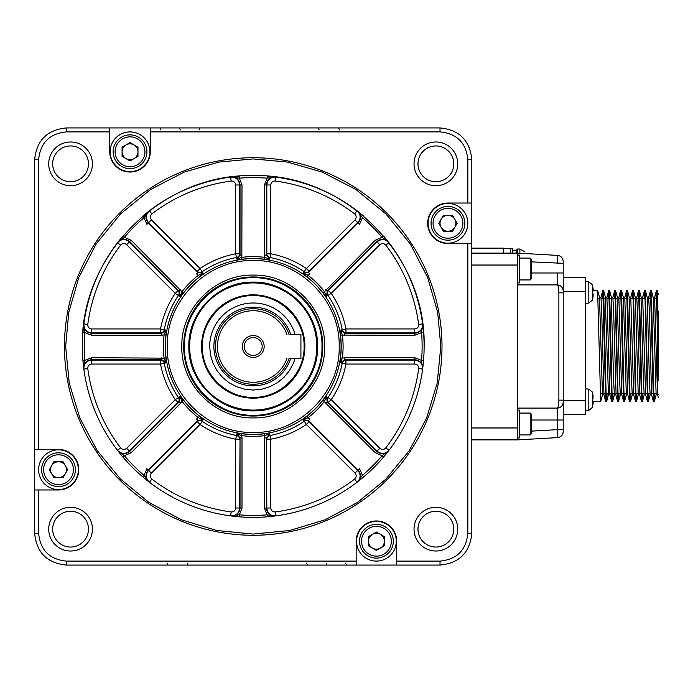 <?xml version="1.0" encoding="UTF-8"?>
<svg xmlns="http://www.w3.org/2000/svg" width="693" height="693" viewBox="0 0 693 693"><rect width="100%" height="100%" fill="white"/><g stroke="black" fill="none" stroke-linecap="round" stroke-linejoin="round"><path stroke-width="1.04" d="M160.741 129.912L159.988 127.928M180.249 129.912L179.496 127.928M199.801 129.912L199.047 127.928M319.135 129.912L318.382 127.928M339.379 129.912L338.626 127.928M345.712 563.088L346.465 565.072L338.626 565.072M326.195 563.088L326.949 565.072L318.382 565.072M306.652 563.088L307.406 565.072L199.047 565.072M187.309 563.088L188.072 565.072L179.496 565.072M167.074 563.088L167.827 565.072L159.988 565.072M147.462 565.072L126.057 565.072M34.65 439.734L34.65 431.895M34.65 420.227L34.65 411.659M34.65 400.684L34.65 292.316M34.65 281.341L34.65 272.773M34.65 261.105L34.65 253.266M34.65 240.74L34.65 219.326M66.441 127.928L440.012 127.928C459.32 129.808 469.915 140.41 471.803 159.719L471.803 533.281C469.915 552.59 459.32 563.192 440.012 565.072L66.441 565.072C47.133 563.192 36.538 552.59 34.65 533.281L34.65 159.719C36.538 140.41 47.133 129.808 66.441 127.928L66.424 131.895L109.763 131.895L109.763 127.928M503.594 253.11L503.594 248.137L471.803 248.137M510.351 248.337L503.594 248.337L510.351 248.337L510.351 253.11M512.335 253.11L512.335 248.614L510.351 248.614M516.311 253.11L516.311 250.225L512.335 250.225M516.311 250.225L517.506 249.012L519.889 249.012L519.889 253.248M563.019 403.621L563.21 402.139A5.96 5.96 166 0 1 557.241 408.099C558.237 407.631 558.783 404.981 558.879 400.147L563.21 400.147L563.21 431.652A5.96 5.96 0 0 1 557.588 437.604L517.506 439.89L471.803 439.89M517.506 439.89L517.506 253.11L471.803 253.11M517.506 249.012L517.506 253.11L557.588 255.396C561.001 255.925 562.872 257.909 563.21 261.348L563.21 292.853L558.879 292.853C558.783 288.019 558.237 285.369 557.241 284.901L517.506 284.901M563.21 420.019L557.241 420.019L557.241 429.66L563.21 429.66L563.21 431.652A5.96 5.96 0 0 1 557.588 437.604L557.241 429.66L531.41 431.133M531.41 420.019L557.241 420.019L557.241 408.099L517.506 408.099M517.506 437.907L519.49 437.907L519.49 410.083L517.506 410.083M563.21 400.147L563.21 292.853M557.241 263.34L557.588 255.396C561.001 255.925 562.872 257.909 563.21 261.348L563.21 263.34L531.41 261.867M517.506 282.917L519.49 282.917L519.49 255.093L517.506 255.093M585.464 414.657L563.21 414.657L585.464 414.657L585.464 291.458L563.21 291.458L563.21 290.861C562.829 287.266 560.836 285.282 557.241 284.901L557.241 272.981L531.41 272.981M557.241 408.099C560.862 407.744 562.846 405.751 563.21 402.139L563.21 400.745L585.464 400.745M557.241 284.901C560.862 285.256 562.846 287.249 563.21 290.861A5.96 5.96 0 0 0 563.201 290.696M585.464 291.458L585.464 277.546L563.21 277.546M530.223 413.063L531.41 414.258L531.41 433.731L530.223 434.927L530.223 413.063L519.49 413.063M530.223 258.073L531.41 259.269L531.41 278.742L530.223 279.937L530.223 258.073L519.49 258.073M608.489 394.663L606.557 401.749L606.184 397.453L603.638 290.575L602.832 290.462L605.751 401.637L606.548 401.741M603.205 294.698L603.066 298.414M600.675 401.559L597.6 290.462M594.698 401.628L600.597 401.741M600.225 397.47L600.363 393.789M602.321 298.414L602.832 290.454M658.35 380.466L656.479 290.454L657.293 290.575L658.35 324.757L658.35 311.737M656.132 394.785L653.196 297.54L651.325 290.575L653.88 397.669L654.305 401.637L654.764 393.789M651.602 394.785L650.155 394.793L649.402 380.396L647.236 297.54L645.365 290.575L647.912 397.453L648.345 401.637L648.804 393.789M645.867 393.789L645.677 394.793L644.187 394.793L643.442 380.396L641.016 298.414M638.244 394.785L635.316 297.54L633.445 290.575L635.992 397.453L636.425 401.637L636.876 393.789M639.908 393.789L637.482 311.807L636.737 297.41L635.282 297.418L635.057 298.414M633.723 394.785L632.267 394.793L631.522 380.396L629.097 298.414M626.325 394.785L623.397 297.54L621.517 290.575L624.072 397.453L624.506 401.637L624.956 393.789M621.794 394.785L620.348 394.793L619.594 380.396L617.168 298.414M615.834 394.785L614.388 394.793L613.634 380.396L611.209 298.414M608.445 394.785L605.249 298.414M602.477 394.785L599.48 297.41L600.97 297.41L601.715 311.815L603.95 394.793L602.46 394.785M606.618 401.637L607.077 393.789M609.026 298.414L609.164 294.733M612.517 401.741L611.711 401.637L608.792 290.454L609.597 290.575L612.144 397.453L612.577 401.637L613.036 393.789M614.986 298.414L615.124 294.733M615.488 290.462L618.104 397.453L618.546 401.637L618.996 393.789M620.945 298.414L621.084 294.733M624.445 401.741L623.639 401.637L620.711 290.454L621.517 290.575M626.914 298.414L627.052 294.733M630.405 401.741L629.599 401.637L626.68 290.454L627.486 290.575L630.032 397.453L630.465 401.637L630.916 393.789M632.874 298.414L633.012 294.733M638.833 298.414L638.972 294.733M642.324 401.741L641.519 401.637L638.6 290.454L639.405 290.575L641.952 397.453L642.385 401.637L642.835 393.789M644.793 298.414L644.932 294.733M650.753 298.414L650.892 294.733M654.244 401.741L653.438 401.637L650.519 290.454L651.325 290.575M656.713 298.414L656.851 294.742M606.912 297.418L609.84 394.663L611.711 401.637M609.909 394.793L610.1 393.789M611.399 297.418L612.889 297.41L613.634 311.807L616.068 393.789M617.359 297.418L618.849 297.41L621.768 394.663L623.639 401.637M624.791 297.418L627.728 394.663L629.599 401.637M629.287 297.418L630.777 297.41L633.688 394.663L635.559 401.637L633.012 294.759L632.579 290.566L632.12 298.414M642.68 297.418L645.607 394.663L647.479 401.637L644.932 294.759L644.499 290.566L644.048 298.414M647.201 297.418L648.657 297.41L649.402 311.807L651.567 394.663L653.447 401.637M651.637 394.793L651.836 393.789M654.599 297.418L657.536 394.689M656.115 394.785L657.605 394.785L657.787 393.832M656.479 290.454L655.968 298.414M650.519 290.454L650.008 298.414M648.05 393.789L647.912 397.47M642.09 393.789L641.952 397.47M638.6 290.454L638.088 298.414M636.131 393.789L635.992 397.47M626.68 290.454L626.16 298.414M620.711 290.454L620.2 298.414M618.251 393.789L618.113 397.47M617.749 401.741L615.124 294.759L614.691 290.566L614.241 298.414M612.283 393.789L612.144 397.47M608.792 290.454L608.281 298.414M585.464 388.825L588.825 389.119L588.825 410.386L592.298 407.545A27.815 27.815 105.2 0 0 592.472 406.904L592.472 406.904A27.815 27.815 105.9 0 1 592.298 407.545L592.298 391.969A27.815 27.815 74.4 0 1 592.472 392.602L592.472 392.602M592.437 398.293L593.13 398.293L592.437 398.293L592.437 401.212L593.13 396.11A27.781 27.781 0 0 0 592.437 392.602M592.437 406.904A27.781 27.781 0 0 0 593.13 403.395L593.13 401.212L592.437 401.212M592.472 299.61L592.437 299.61A27.781 27.781 0 0 0 593.13 296.093A27.781 27.781 0 0 1 592.437 299.61L592.472 299.61A27.815 27.815 -74.4 0 1 592.298 300.242L592.298 284.667A27.815 27.815 -105.6 0 1 592.472 285.299L592.472 285.299A27.815 27.815 74.4 0 0 592.298 284.667L588.825 281.817L585.464 281.523L588.825 281.817L592.298 284.667M592.437 290.991L593.13 290.991L592.437 290.991L592.437 293.91L593.13 288.808A27.781 27.781 0 0 0 592.437 285.299M593.13 296.093L593.13 293.91L592.437 293.91M658.35 324.757L658.35 367.446M593.13 290.991L593.13 288.808M109.763 131.895L109.763 151.767A20.27 20.27 0 0 0 130.033 172.037A20.27 20.27 0 0 0 150.294 151.767L150.294 127.928M150.294 131.895L440.012 131.895L440.012 127.928M471.803 159.719L467.827 159.693L467.827 203.032L447.955 203.032A20.27 20.27 0 0 0 427.685 223.302A20.27 20.27 0 0 0 447.955 243.572L471.803 243.572M467.827 243.572L467.827 533.281L471.803 533.281M467.827 203.032L471.803 203.032M440.012 565.072L440.029 561.105L396.691 561.105L396.691 541.233A20.27 20.27 0 0 0 376.42 520.963A20.27 20.27 0 0 0 356.159 541.233L356.159 565.072M356.159 561.105L66.441 561.105L66.441 565.072M396.691 561.105L396.691 565.072M34.65 533.281L38.626 533.307L38.626 489.968L58.498 489.968A20.27 20.27 0 0 0 78.759 469.698A20.27 20.27 0 0 0 58.498 449.428L34.65 449.428M38.626 449.428L38.626 159.719L34.65 159.719M38.626 489.968L34.65 489.968M149.896 151.767A19.872 19.872 0 0 1 120.097 168.979A19.872 19.872 0 0 1 120.097 134.563A19.872 19.872 0 0 1 149.896 151.767M467.827 159.693C466.172 142.81 456.895 133.55 440.012 131.895M66.424 131.895C49.541 133.558 40.272 142.827 38.626 159.719M38.626 533.307C40.281 550.19 49.558 559.45 66.441 561.105M440.029 561.105C456.912 559.442 466.181 550.173 467.827 533.281M92.429 529.157A21.855 21.855 0 0 1 59.641 548.085A21.855 21.855 0 0 1 59.641 510.23A21.855 21.855 0 0 1 92.429 529.157M92.429 163.843A21.855 21.855 0 0 1 59.641 182.77A21.855 21.855 0 0 1 59.641 144.915A21.855 21.855 0 0 1 92.429 163.843M457.744 163.843A21.855 21.855 0 0 1 424.956 182.77A21.855 21.855 0 0 1 424.956 144.915A21.855 21.855 0 0 1 457.744 163.843M457.744 529.157A21.855 21.855 0 0 1 424.956 548.085A21.855 21.855 0 0 1 424.956 510.23A21.855 21.855 0 0 1 457.744 529.157M453.768 163.843A17.879 17.879 0 0 0 426.94 148.354A17.879 17.879 0 0 0 426.94 179.331A17.879 17.879 0 0 0 453.768 163.843M88.453 163.843A17.879 17.879 0 0 0 61.625 148.354A17.879 17.879 0 0 0 61.625 179.331A17.879 17.879 0 0 0 88.453 163.843M447.955 243.174A19.872 19.872 0 0 1 430.751 213.366A19.872 19.872 0 0 1 465.168 213.366A19.872 19.872 0 0 1 447.955 243.174M453.768 529.157A17.879 17.879 0 0 0 426.94 513.669A17.879 17.879 0 0 0 426.94 544.646A17.879 17.879 0 0 0 453.768 529.157M356.548 541.233A19.872 19.872 0 0 1 386.356 524.021A19.872 19.872 0 0 1 386.356 558.437A19.872 19.872 0 0 1 356.548 541.233M88.453 529.157A17.879 17.879 0 0 0 61.625 513.669A17.879 17.879 0 0 0 61.625 544.646A17.879 17.879 0 0 0 88.453 529.157M58.498 449.826A19.872 19.872 0 0 1 75.702 479.634A19.872 19.872 0 0 1 41.285 479.634A19.872 19.872 0 0 1 58.498 449.826M64.458 346.5A188.773 188.773 0 0 1 253.222 157.727A188.773 188.773 0 0 1 441.995 346.5A188.773 188.773 0 0 1 253.222 535.273A188.773 188.773 0 0 1 64.458 346.5M146.916 151.767A16.892 16.892 0 0 1 130.033 168.659A16.892 16.892 0 0 1 113.141 151.767A16.892 16.892 0 0 1 130.033 134.875A16.892 16.892 0 0 1 146.916 151.767M65.644 346.5L68.78 312.37L78.82 277.451L96.223 243.858L120.591 213.86L150.58 189.501L184.182 172.089L219.092 162.058L253.222 158.922L287.361 162.058L322.271 172.089L355.873 189.501L385.862 213.86L410.23 243.858L427.633 277.451L437.673 312.37L440.8 346.5L437.196 383.09L426.524 418.286L409.191 450.71L385.862 479.14L357.441 502.468L325.008 519.802L289.821 530.474L253.222 534.078L216.632 530.474L181.445 519.802L149.012 502.468L120.591 479.14L97.263 450.71L79.929 418.286L69.248 383.09L65.644 346.5M447.955 240.194A16.892 16.892 0 0 1 431.063 223.302A16.892 16.892 0 0 1 447.955 206.41A16.892 16.892 0 0 1 464.847 223.302A16.892 16.892 0 0 1 447.955 240.194M393.312 541.233A16.892 16.892 0 0 1 376.42 558.125A16.892 16.892 0 0 1 359.537 541.233A16.892 16.892 0 0 1 376.42 524.341A16.892 16.892 0 0 1 393.312 541.233M58.498 452.806A16.892 16.892 0 0 1 75.381 469.698A16.892 16.892 0 0 1 58.498 486.59A16.892 16.892 0 0 1 41.606 469.698A16.892 16.892 0 0 1 58.498 452.806M144.932 151.767A14.899 14.899 0 0 1 130.033 166.675A14.899 14.899 0 0 1 115.125 151.767A14.899 14.899 0 0 1 130.033 136.868A14.899 14.899 0 0 1 144.932 151.767M414.786 357.718L414.786 359.702L344.62 359.702L345.928 360.091L345.928 364.05A94.352 94.352 0 0 1 331.193 399.644L379.842 448.293L377.044 451.1L328.387 402.442A3.976 3.803 118.3 0 1 328.049 397.496A90.549 90.549 0 0 0 342.195 363.34A3.976 3.803 106.7 0 1 345.928 360.091L414.735 360.091L414.735 364.05L345.928 364.05L340.532 362.855L340.454 357.9L342.333 358.142L340.532 362.855L344.62 359.702L344.62 357.718L414.786 357.718L421.552 360.386L422.661 368.728C422.73 363.357 420.114 360.351 414.786 359.702L414.735 360.091C420.062 360.741 422.687 363.738 422.609 369.092L418.676 368.563A166.909 166.909 0 0 1 385.819 447.886L388.972 450.303C385.239 454.14 381.263 454.4 377.044 451.1L376.801 451.412C381.029 454.712 385.013 454.443 388.747 450.589L382.068 455.708A168.901 168.901 0 0 1 362.43 475.346L357.319 482.025C361.166 478.283 361.434 474.298 358.134 470.079L357.822 470.313C361.131 474.54 360.862 478.516 357.025 482.25L354.608 479.088A166.909 166.909 0 0 1 275.294 511.945L275.814 515.887C270.461 515.956 267.463 513.331 266.814 508.012L266.424 508.064C267.074 513.383 270.088 516.008 275.45 515.938L267.117 514.83A168.901 168.901 0 0 1 239.336 514.83L231.003 515.938C236.365 516.008 239.38 513.383 240.029 508.064L239.631 508.012C238.99 513.331 235.992 515.956 230.63 515.887L231.159 511.945A166.909 166.909 0 0 1 151.836 479.088L149.428 482.25C145.591 478.508 145.322 474.532 148.631 470.313L148.319 470.079C145.01 474.298 145.287 478.283 149.134 482.025L144.023 475.346A168.901 168.901 0 0 1 124.376 455.708L117.697 450.589C121.448 454.443 125.424 454.712 129.652 451.412L129.409 451.1C125.19 454.4 121.214 454.14 117.481 450.303L120.634 447.886A166.909 166.909 0 0 1 87.777 368.563L83.836 369.092C83.766 363.738 86.391 360.732 91.71 360.091L91.658 359.702C86.339 360.351 83.714 363.357 83.792 368.728L82.917 360.551L84.901 360.386A168.901 168.901 0 0 1 84.901 332.614L82.917 332.449A170.885 170.885 0 0 0 82.337 346.5C79.981 255.189 161.911 173.259 253.222 175.615C344.542 173.259 426.472 255.189 424.116 346.5A170.885 170.885 0 0 1 253.222 517.385A170.885 170.885 0 0 1 82.917 332.449L83.836 323.908L87.777 324.437A166.909 166.909 0 0 1 120.634 245.114L117.481 242.697L122.86 236.01L124.376 237.292A168.901 168.901 0 0 1 144.023 217.654L142.741 216.138L149.428 210.75L151.836 213.912A166.909 166.909 0 0 1 231.159 181.055L230.63 177.113L239.172 176.195L239.336 178.17A168.901 168.901 0 0 1 267.117 178.17L267.281 176.195L275.814 177.113L275.294 181.055A166.909 166.909 0 0 1 354.608 213.912L357.025 210.75L363.712 216.138L362.43 217.654A168.901 168.901 0 0 1 382.068 237.292L383.584 236.01L388.972 242.697L385.819 245.114A166.909 166.909 0 0 1 418.676 324.437L422.609 323.908L423.536 332.449A170.885 170.885 0 0 1 424.116 346.448A170.885 170.885 0 0 0 423.536 332.449L421.552 332.614A168.901 168.901 0 0 1 421.552 360.386L423.536 360.551L423.111 364.951M447.955 238.201A14.899 14.899 0 0 1 433.056 223.302A14.899 14.899 0 0 1 447.955 208.402A14.899 14.899 0 0 1 462.863 223.302A14.899 14.899 0 0 1 447.955 238.201M391.328 541.233A14.899 14.899 0 0 1 376.42 556.132A14.899 14.899 0 0 1 361.521 541.233A14.899 14.899 0 0 1 376.42 526.325A14.899 14.899 0 0 1 391.328 541.233M58.498 454.799A14.899 14.899 0 0 1 73.397 469.698A14.899 14.899 0 0 1 58.498 484.598A14.899 14.899 0 0 1 43.59 469.698A14.899 14.899 0 0 1 58.498 454.799M122.081 147.176L130.033 142.593L137.976 147.176L137.976 156.358L130.033 160.949L122.081 156.358L122.081 147.176M131.046 452.806L129.652 451.412L179.27 401.793L178.058 402.442L175.26 399.644A94.352 94.352 0 0 1 160.516 364.05L91.71 364.05L91.71 360.091L160.516 360.091A3.976 3.803 -106.7 0 1 164.258 363.34A90.549 90.549 0 0 0 178.404 397.496A3.976 3.803 -118.3 0 1 178.058 402.442L129.409 451.1L126.611 448.293L175.26 399.644L179.929 396.673L183.489 400.121L181.982 401.282L179.929 396.673L179.27 401.793L180.665 403.196L131.046 452.806L124.376 455.708L122.86 456.99L120.054 453.577M149.134 482.025L142.741 476.862L144.023 475.346L146.916 468.676L148.319 470.079L197.929 420.46L196.535 419.057L199.61 416.233L203.058 419.793L197.929 420.46L197.28 421.665A3.976 3.803 -151.7 0 1 202.226 421.318L203.058 419.793L198.449 417.74A89.865 89.865 0 0 1 181.982 401.282L180.665 403.196M242.004 508.064L240.029 508.064L240.029 437.898L239.631 508.012L235.672 508.012L235.672 439.206A94.352 94.352 0 0 1 200.086 424.462L202.226 421.318A90.549 90.549 0 0 0 236.382 435.473A3.976 3.803 -163.3 0 1 239.631 439.206L235.672 439.206L236.876 433.801L241.831 433.723L241.58 435.611L236.876 433.801L240.029 437.898L242.004 437.898L242.004 508.064L239.336 514.83L239.172 516.805L234.771 516.389M271.673 516.389L267.29 516.805L267.117 514.83L264.449 508.064L264.622 433.723L269.577 433.801L266.424 437.898L264.449 437.898M386.399 453.577L383.593 456.982L382.068 455.708L375.398 452.806L376.801 451.412L327.183 401.793L325.788 403.196L322.964 400.121L326.524 396.673L327.183 401.793L328.387 402.442L331.193 399.644L326.524 396.673L324.471 401.282A89.865 89.865 0 0 1 308.004 417.74L309.918 419.057L308.515 420.46L309.165 421.665L306.367 424.462A94.352 94.352 0 0 1 270.772 439.206L266.814 439.206A3.976 3.803 163.3 0 1 270.071 435.473A90.549 90.549 0 0 0 304.227 421.318A3.976 3.803 151.7 0 1 309.165 421.665L357.822 470.313L355.024 473.12L306.367 424.462L303.395 419.793L306.843 416.233L308.004 417.74L303.395 419.793L308.515 420.46L358.134 470.079L359.537 468.676L362.43 475.346L363.712 476.862L360.308 479.677M452.546 215.358L457.137 223.302L452.546 231.254L443.364 231.254L438.782 223.302L443.364 215.358L452.546 215.358M384.372 545.824L376.42 550.407L368.477 545.824L368.477 536.642L376.42 532.051L384.372 536.642L384.372 545.824M53.907 477.642L49.316 469.698L53.907 461.746L63.08 461.746L67.671 469.698L63.08 477.642L53.907 477.642M165.999 357.9L165.922 362.855L160.516 364.05L160.516 360.091L161.833 359.702L165.922 362.855L164.12 358.142L165.999 357.9A87.968 87.968 0 0 1 165.999 335.1L164.111 334.858L165.922 330.145L161.833 333.298L161.833 335.282L91.658 335.282L84.901 332.614L83.792 324.272C83.714 329.643 86.339 332.649 91.658 333.298L91.71 332.909C86.391 332.259 83.766 329.262 83.836 323.908A170.885 170.885 0 0 1 117.481 242.697C121.214 238.86 125.19 238.6 129.409 241.9L129.652 241.588C125.424 238.288 121.44 238.557 117.697 242.411L124.376 237.292L131.046 240.194L181.982 291.718A89.865 89.865 0 0 1 198.449 275.26L196.535 273.943L197.929 272.54L197.28 271.335L148.631 222.687C145.322 218.46 145.591 214.483 149.428 210.75A170.885 170.885 0 0 1 230.63 177.113C235.992 177.044 238.99 179.669 239.631 184.988L240.029 184.936C239.371 179.617 236.365 176.992 231.003 177.061L239.336 178.17L242.004 184.936L241.831 259.277L236.876 259.199L240.029 255.102L242.004 255.102M151.429 219.88L200.086 268.537L203.058 273.207L199.61 276.767L198.449 275.26L203.058 273.207L197.929 272.54L148.319 222.921L146.916 224.324L144.023 217.654L149.134 210.975C145.287 214.717 145.01 218.702 148.319 222.921L151.429 219.88C149.775 217.767 149.913 215.774 151.836 213.912M264.449 184.936L266.424 184.936L266.424 255.102L266.814 253.794L270.772 253.794A94.352 94.352 0 0 1 306.367 268.537L355.024 219.88L357.822 222.687L309.165 271.335A3.976 3.803 28.3 0 1 304.227 271.682A90.549 90.549 0 0 0 270.071 257.527A3.976 3.803 16.7 0 1 266.814 253.794L266.814 184.988L270.772 184.988L270.772 253.794L269.577 259.199L264.622 259.277L264.865 257.389L269.577 259.199L266.424 255.102L264.449 255.102L264.449 184.936L267.117 178.17L275.45 177.061C270.088 176.992 267.074 179.617 266.424 184.936L266.814 184.988C267.463 179.669 270.461 177.044 275.814 177.113A170.885 170.885 0 0 1 357.025 210.75C360.862 214.492 361.131 218.468 357.822 222.687L358.134 222.921C361.434 218.702 361.166 214.717 357.319 210.975L362.43 217.654L359.537 224.324L358.134 222.921L308.515 272.54L309.918 273.943L308.004 275.26A89.865 89.865 0 0 1 324.471 291.718L375.398 240.194L382.068 237.292L388.747 242.411C385.005 238.557 381.02 238.288 376.801 241.588L377.044 241.9C381.263 238.6 385.239 238.86 388.972 242.697A170.885 170.885 0 0 1 422.609 323.908C422.687 329.262 420.062 332.268 414.735 332.909L414.786 333.298C420.114 332.649 422.739 329.643 422.661 324.272L421.552 332.614L414.786 335.282L340.454 335.1L340.532 330.145L344.62 333.298L344.62 335.282M422.609 369.092A170.885 170.885 0 0 1 388.972 450.303A170.885 170.885 0 0 0 422.609 369.092M117.481 450.303A170.885 170.885 0 0 1 83.836 369.092A170.885 170.885 0 0 0 117.481 450.303M83.792 368.728L84.901 360.386L91.658 357.718L164.111 358.142A89.865 89.865 0 0 1 164.111 334.858L161.833 335.282M122.081 151.767A7.952 7.952 0 0 1 134 144.889A7.952 7.952 0 0 1 134 158.654A7.952 7.952 0 0 1 122.081 151.767M447.955 215.358A7.952 7.952 0 0 1 454.842 227.278A7.952 7.952 0 0 1 441.077 227.278A7.952 7.952 0 0 1 447.955 215.358M384.372 541.233A7.952 7.952 0 0 1 372.453 548.111A7.952 7.952 0 0 1 372.453 534.346A7.952 7.952 0 0 1 384.372 541.233M58.498 477.642A7.952 7.952 0 0 1 51.611 465.722A7.952 7.952 0 0 1 65.376 465.722A7.952 7.952 0 0 1 58.498 477.642M91.658 357.718L91.658 359.702L161.833 359.702L161.833 357.718M165.999 335.1L165.922 330.145L164.258 329.66A3.976 3.803 -73.3 0 1 160.516 332.909L91.71 332.909L91.71 328.95C89.05 328.621 87.742 327.122 87.777 324.437M91.71 328.95L160.516 328.95A94.352 94.352 0 0 1 175.26 293.356L126.611 244.707L129.409 241.9L178.058 290.558A3.976 3.803 -61.7 0 1 178.404 295.504L179.929 296.327L179.27 291.207L180.665 289.804M179.929 296.327L181.982 291.718L183.489 292.879L179.929 296.327M235.672 184.988L239.631 184.988L239.631 253.794A3.976 3.803 -16.7 0 1 236.382 257.527A90.549 90.549 0 0 0 202.226 271.682A3.976 3.803 -28.3 0 1 197.28 271.335L200.086 268.537A94.352 94.352 0 0 1 235.672 253.794L235.672 184.988C235.351 182.328 233.844 181.012 231.159 181.055M242.004 184.936L240.029 184.936L240.029 255.102L239.631 253.794L235.672 253.794L236.876 259.199L241.58 257.389A89.865 89.865 0 0 1 264.865 257.389L264.449 255.102M304.227 271.682L303.395 273.207L308.515 272.54L309.165 271.335L306.367 268.537L304.227 271.682M375.398 240.194L376.801 241.588L327.183 291.207L328.387 290.558L331.193 293.356A94.352 94.352 0 0 1 345.928 328.95L414.735 328.95L414.735 332.909L345.928 332.909A3.976 3.803 73.3 0 1 342.195 329.66A90.549 90.549 0 0 0 328.049 295.504A3.976 3.803 61.7 0 1 328.387 290.558L377.044 241.9L379.842 244.707L331.193 293.356L326.524 296.327L322.964 292.879L324.471 291.718L326.524 296.327L327.183 291.207L325.788 289.804M303.395 273.207L308.004 275.26L306.843 276.767L303.395 273.207M414.786 335.282L414.786 333.298L344.62 333.298L345.928 332.909L345.928 328.95L340.532 330.145L342.333 334.858A89.865 89.865 0 0 1 342.333 358.142L344.62 357.718M275.294 511.945C272.609 511.988 271.102 510.672 270.772 508.012L270.772 439.206L269.577 433.801L264.865 435.611A89.865 89.865 0 0 1 241.58 435.611L242.004 437.898M324.627 346.5C325.615 384.65 291.381 418.884 253.222 417.896C215.073 418.884 180.838 384.65 181.826 346.5C180.838 308.35 215.073 274.116 253.222 275.104C291.381 274.116 325.615 308.35 324.627 346.5M183.68 346.5A69.543 69.543 0 0 1 253.222 276.957A69.543 69.543 0 0 1 322.773 346.5A69.543 69.543 0 0 1 253.222 416.043A69.543 69.543 0 0 1 183.68 346.5A69.543 69.543 0 0 1 253.222 276.957A69.543 69.543 0 0 1 322.773 346.5A69.543 69.543 0 0 1 253.222 416.043A69.543 69.543 0 0 1 183.68 346.5M316.814 346.5A63.583 63.583 0 0 1 253.222 410.083A63.583 63.583 0 0 1 189.639 346.5A63.583 63.583 0 0 1 253.222 282.917A63.583 63.583 0 0 1 316.814 346.5M201.559 346.5A51.663 51.663 0 0 1 253.222 294.837A51.663 51.663 0 0 1 304.885 346.5A51.663 51.663 0 0 1 253.222 398.163A51.663 51.663 0 0 1 201.559 346.5A51.663 51.663 0 0 1 253.222 294.837A51.663 51.663 0 0 1 304.885 346.5A51.663 51.663 0 0 1 253.222 398.163A51.663 51.663 0 0 1 201.559 346.5M295.097 358.42L293.451 363.158L289.423 370.686L284.009 377.287L277.417 382.701L269.889 386.72L261.72 389.197L253.222 390.038L244.733 389.197L236.564 386.72L229.036 382.701L222.444 377.287L217.03 370.686L213.002 363.158L210.525 354.989L209.693 346.5A43.538 43.538 0 0 1 295.097 334.58M290.722 358.42A39.345 39.345 0 0 1 230.163 378.378A39.345 39.345 0 0 1 230.163 314.622A39.345 39.345 0 0 1 290.722 334.58M289.05 358.42A37.751 37.751 0 0 1 230.96 376.992A37.751 37.751 0 0 1 230.96 316.008A37.751 37.751 0 0 1 289.05 334.58L300.918 334.58L300.918 358.42L289.05 358.42M286.945 358.42A35.767 35.767 0 0 1 231.956 375.251A35.767 35.767 0 0 1 231.956 317.749A35.767 35.767 0 0 1 286.945 334.58M264.154 346.5A10.932 10.932 0 0 1 247.765 355.968A10.932 10.932 0 0 1 247.765 337.032A10.932 10.932 0 0 1 264.154 346.5M262.171 346.5A8.94 8.94 0 0 1 248.752 354.244A8.94 8.94 0 0 1 248.752 338.756A8.94 8.94 0 0 1 262.171 346.5M517.506 427.971L471.803 427.971M517.506 265.029L471.803 265.029M558.879 400.147L558.879 292.853M563.201 431.817L563.21 431.652C562.898 435.109 561.018 437.092 557.588 437.604L557.744 437.586M557.744 255.414A5.96 5.96 0 0 0 557.588 255.396C561.018 255.908 562.898 257.891 563.21 261.348A5.96 5.96 0 0 0 563.201 261.183M563.21 272.981L557.241 272.981M585.464 303.378L588.825 303.084L588.825 281.817M658.35 394.586L657.553 393.789L657.553 322.297M388.972 242.697A170.885 170.885 0 0 1 422.609 323.908M275.814 177.113A170.885 170.885 0 0 1 357.025 210.75M149.428 210.75A170.885 170.885 0 0 1 230.63 177.113M83.836 323.908A170.885 170.885 0 0 1 117.481 242.697M91.658 335.282L91.658 333.298L161.833 333.298L160.516 332.909L160.516 328.95L164.258 329.66A90.549 90.549 0 0 1 178.404 295.504L175.26 293.356L178.058 290.558L179.27 291.207L129.652 241.588L131.046 240.194M126.611 244.707C124.497 243.052 122.505 243.191 120.634 245.114M270.772 184.988C271.102 182.328 272.609 181.012 275.294 181.055M355.024 219.88C356.678 217.767 356.54 215.783 354.608 213.912M379.842 244.707C381.956 243.052 383.948 243.191 385.819 245.114M414.735 328.95C417.403 328.621 418.711 327.122 418.676 324.437M414.735 364.05C417.403 364.379 418.711 365.878 418.676 368.563M379.842 448.293C381.956 449.948 383.948 449.809 385.819 447.886M375.398 452.806L325.788 403.196M355.024 473.12C356.678 475.233 356.54 477.226 354.608 479.088M270.772 508.012L266.814 508.012L266.424 437.898L266.424 508.064L264.449 508.064M235.672 508.012C235.351 510.672 233.844 511.988 231.159 511.945M151.429 473.12L148.631 470.313L197.28 421.665L200.086 424.462L151.429 473.12C149.775 475.233 149.913 477.217 151.836 479.088M126.611 448.293C124.497 449.948 122.505 449.809 120.634 447.886M91.71 364.05C89.05 364.379 87.742 365.878 87.777 368.563M183.489 292.879A87.968 87.968 0 0 1 199.61 276.767M241.831 259.277A87.968 87.968 0 0 1 264.622 259.277M306.843 276.767A87.968 87.968 0 0 1 322.964 292.879M340.454 335.1A87.968 87.968 0 0 1 340.454 357.9M322.964 400.121A87.968 87.968 0 0 1 306.843 416.233M264.622 433.723A87.968 87.968 0 0 1 241.831 433.723M199.61 416.233A87.968 87.968 0 0 1 183.489 400.121M341.086 346.5A87.855 87.855 0 0 1 209.295 422.591A87.855 87.855 0 0 1 209.295 270.409A87.855 87.855 0 0 1 341.086 346.5M339.18 346.5C340.367 392.429 299.159 433.645 253.222 432.458C207.294 433.645 166.086 392.429 167.273 346.5C166.086 300.571 207.294 259.355 253.222 260.542C299.159 259.355 340.367 300.571 339.18 346.5M321.976 346.5C322.929 383.238 289.96 416.198 253.222 415.254C216.485 416.198 183.524 383.238 184.477 346.5C183.524 309.762 216.485 276.802 253.222 277.746C289.96 276.802 322.929 309.762 321.976 346.5M317.602 346.5C318.494 380.899 287.63 411.772 253.222 410.88C218.823 411.772 187.959 380.899 188.843 346.5C187.959 312.101 218.823 281.228 253.222 282.12C287.63 281.228 318.494 312.101 317.602 346.5M304.097 346.5C304.799 373.683 280.405 398.068 253.222 397.366C226.048 398.068 201.654 373.683 202.356 346.5C201.654 319.317 226.048 294.932 253.222 295.634C280.405 294.932 304.799 319.317 304.097 346.5M524.965 251.854L519.889 249.012L524.965 251.854M530.223 434.927L519.49 434.927M530.223 279.937L519.49 279.937M588.825 410.386L585.464 410.68L588.825 410.386L592.298 407.545M597.617 290.462L593.243 290.462M594.637 401.741L593.243 401.741M588.825 389.119L592.298 391.969M588.825 303.084L592.298 300.242M658.35 294.525L657.285 290.575M656.176 394.663L654.305 401.637M650.216 394.663L648.345 401.637M644.256 394.663L642.385 401.637M641.276 297.54L639.405 290.575M638.296 394.663L636.425 401.637M632.337 394.663L630.465 401.637M629.357 297.54L627.486 290.575M626.377 394.663L624.497 401.637M620.408 394.663L618.537 401.637M617.428 297.54L615.557 290.575M614.448 394.663L612.577 401.637M611.469 297.54L609.597 290.575M605.509 297.54L603.638 290.575M602.529 394.663L600.658 401.637M599.549 297.54L597.678 290.566M600.9 297.54L602.771 290.575M603.88 394.663L605.751 401.637M606.86 297.54L608.731 290.566M612.82 297.54L614.7 290.566M615.8 394.663L617.68 401.637M618.788 297.54L620.659 290.566M624.748 297.54L626.619 290.566M630.708 297.54L632.579 290.566M636.668 297.54L638.539 290.566M639.648 394.663L641.519 401.637M642.628 297.54L644.499 290.566M648.587 297.54L650.467 290.566M654.556 297.54L656.427 290.566M657.536 394.663L658.341 397.687M654.616 297.418L653.17 297.418M642.697 297.418L641.242 297.418M639.682 394.785L638.227 394.785M627.763 394.785L626.307 394.785M624.809 297.418L623.362 297.418M609.875 394.785L608.428 394.785M606.929 297.418L605.439 297.418M615.497 290.462L614.752 290.462M618.485 401.741L617.732 401.741M633.385 290.462L632.64 290.462M636.365 401.741L635.62 401.741M645.304 290.462L644.559 290.462M648.284 401.741L647.539 401.741M600.086 393.789L602.269 393.789M603.759 393.789L605.301 393.789M606.046 393.789L608.229 393.789M609.719 393.789L611.261 393.789M612.006 393.789L614.197 393.789M615.679 393.789L617.22 393.789M617.974 393.789L620.157 393.789M621.638 393.789L623.18 393.789M623.934 393.789L626.117 393.789M629.894 393.789L632.077 393.789M633.567 393.789L635.109 393.789M635.853 393.789L638.036 393.789M639.526 393.789L641.068 393.789M641.813 393.789L643.996 393.789M645.486 393.789L647.028 393.789M647.773 393.789L649.956 393.789M651.446 393.789L652.988 393.789M653.733 393.789L655.916 393.789M598.128 298.414L599.679 298.414M601.16 298.414L603.352 298.414M604.088 298.414L605.63 298.414M607.12 298.414L609.303 298.414M610.048 298.414L611.598 298.414M613.08 298.414L615.263 298.414M616.016 298.414L617.558 298.414M619.04 298.414L621.223 298.414M621.976 298.414L623.518 298.414M624.999 298.414L627.191 298.414M630.968 298.414L633.151 298.414M633.896 298.414L635.438 298.414M636.928 298.414L639.111 298.414M639.856 298.414L641.397 298.414M642.887 298.414L645.07 298.414M648.847 298.414L651.03 298.414M654.807 298.414L656.99 298.414"/></g></svg>
